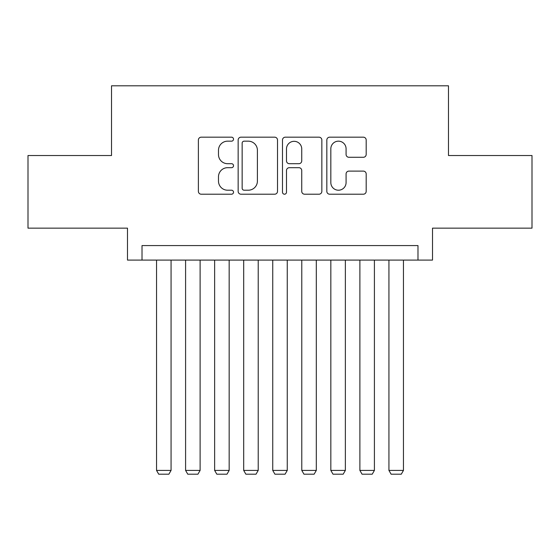 <?xml version="1.0" encoding="UTF-8"?>
<svg xmlns="http://www.w3.org/2000/svg" width="560" height="560" viewBox="0 0 560 560"><rect width="100%" height="100%" fill="white"/><g stroke="black" fill="none" stroke-linecap="round" stroke-linejoin="round"><path stroke-width="0.84" d="M233.52 139.174A1.995 1.995 0 0 0 231.525 137.179L201.229 137.179A2.849 2.849 0 0 0 198.38 140.028L198.38 191.352A2.849 2.849 0 0 0 201.229 194.208L231.525 194.208A1.995 1.995 0 0 0 233.52 192.213A1.995 1.995 0 0 0 231.525 190.211L227.605 190.211A9.121 9.121 0 0 1 218.484 181.09L218.484 176.813A9.121 9.121 0 0 1 227.605 167.685L231.525 167.685A1.995 1.995 0 0 0 233.52 165.69A1.995 1.995 0 0 0 231.525 163.695L227.605 163.695A9.121 9.121 0 0 1 218.484 154.574L218.484 150.297A9.121 9.121 0 0 1 227.605 141.169L231.525 141.169A1.995 1.995 0 0 0 233.52 139.174M363.328 157.283A2.849 2.849 0 0 0 366.184 154.427L366.184 140.028A2.849 2.849 0 0 0 363.328 137.179L329.686 137.179A2.849 2.849 0 0 0 326.83 140.028L326.83 191.352A2.849 2.849 0 0 0 329.686 194.208L363.328 194.208A2.849 2.849 0 0 0 366.184 191.352L366.184 173.964A2.849 2.849 0 0 0 363.328 171.108L348.929 171.108A2.849 2.849 0 0 0 346.08 173.964L346.08 182.588A7.63 7.63 0 0 1 338.45 190.211A7.63 7.63 0 0 1 330.827 182.588L330.827 148.799A7.63 7.63 0 0 1 338.45 141.169A7.63 7.63 0 0 1 346.08 148.799L346.08 154.427A2.849 2.849 0 0 0 348.929 157.283L363.328 157.283M417.984 260.099L432.509 260.099L432.509 228.151L532 228.151L532 155.526L448.483 155.526L448.483 85.806L111.517 85.806L111.517 155.526L28 155.526L28 228.151L127.491 228.151L127.491 260.099L417.984 260.099L417.984 245.574L142.016 245.574L142.016 260.099M277.508 140.028A2.849 2.849 0 0 0 274.652 137.179L241.01 137.179A2.849 2.849 0 0 0 238.154 140.028L238.154 191.352A2.849 2.849 0 0 0 241.01 194.208L274.652 194.208A2.849 2.849 0 0 0 277.508 191.352L277.508 140.028M285.348 137.179L318.99 137.179A2.849 2.849 0 0 1 321.846 140.028L321.846 191.352A2.849 2.849 0 0 1 318.99 194.208L304.591 194.208A2.849 2.849 0 0 1 301.742 191.352L301.742 170.541A2.849 2.849 0 0 0 298.893 167.685L289.338 167.685A2.849 2.849 0 0 0 286.489 170.541L286.489 192.213A1.995 1.995 0 0 1 284.494 194.208A1.995 1.995 0 0 1 282.492 192.213L282.492 140.028A2.849 2.849 0 0 1 285.348 137.179M244.146 141.169A1.995 1.995 0 0 0 242.151 143.164L242.151 188.216A1.995 1.995 0 0 0 244.146 190.211L248.276 190.211A9.121 9.121 0 0 0 257.404 181.09L257.404 150.297A9.121 9.121 0 0 0 248.276 141.169L244.146 141.169M301.742 148.939A7.63 7.63 0 0 0 294.112 141.316A7.63 7.63 0 0 0 286.489 148.939L286.489 160.846A2.849 2.849 0 0 0 289.338 163.695L298.893 163.695A2.849 2.849 0 0 0 301.742 160.846L301.742 148.939M171.066 260.099L171.066 470.414L156.541 470.414L156.541 260.099M171.066 470.414L168.889 474.194L158.718 474.194L156.541 470.414M200.116 260.099L200.116 470.414L185.591 470.414L185.591 260.099M200.116 470.414L197.939 474.194L187.768 474.194L185.591 470.414M229.166 260.099L229.166 470.414L214.641 470.414L214.641 260.099M229.166 470.414L226.989 474.194L216.818 474.194L214.641 470.414M258.216 260.099L258.216 470.414L243.691 470.414L243.691 260.099M258.216 470.414L256.032 474.194L245.868 474.194L243.691 470.414M287.259 260.099L287.259 470.414L272.741 470.414L272.741 260.099M287.259 470.414L285.082 474.194L274.918 474.194L272.741 470.414M316.309 260.099L316.309 470.414L301.784 470.414L301.784 260.099M316.309 470.414L314.132 474.194L303.968 474.194L301.784 470.414M345.359 260.099L345.359 470.414L330.834 470.414L330.834 260.099M345.359 470.414L343.182 474.194L333.011 474.194L330.834 470.414M374.409 260.099L374.409 470.414L359.884 470.414L359.884 260.099M374.409 470.414L372.232 474.194L362.061 474.194L359.884 470.414M403.459 260.099L403.459 470.414L388.934 470.414L388.934 260.099M403.459 470.414L401.282 474.194L391.111 474.194L388.934 470.414"/></g></svg>

